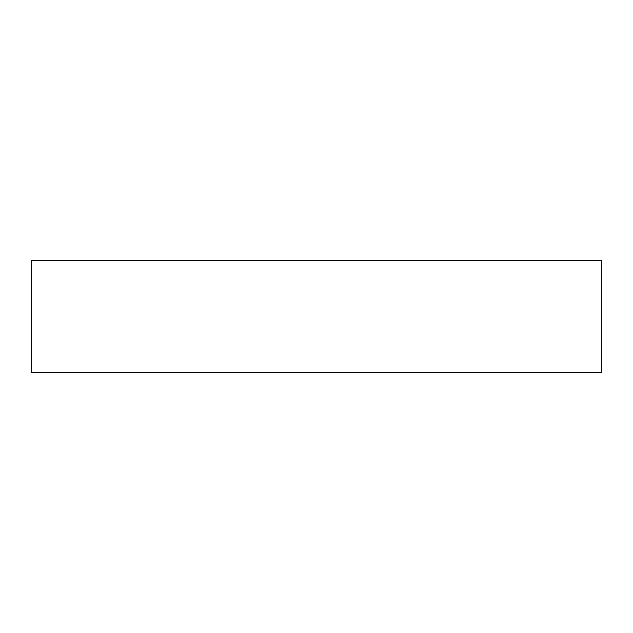 <?xml version="1.0" encoding="UTF-8"?>
<svg xmlns="http://www.w3.org/2000/svg" width="633" height="633" viewBox="0 0 633 633"><rect width="100%" height="100%" fill="white"/><g stroke="black" fill="none" stroke-linecap="round" stroke-linejoin="round"><path stroke-width="0.95" d="M601.35 372.576L601.35 260.424L31.65 260.424L31.65 372.576L601.35 372.576L31.65 372.576L31.65 260.424L601.35 260.424L601.35 372.576"/></g></svg>
